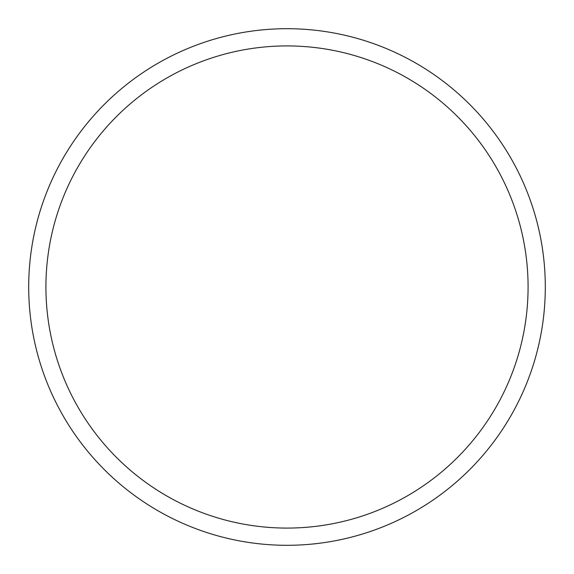 <?xml version="1.0" encoding="UTF-8"?>
<svg xmlns="http://www.w3.org/2000/svg" width="574" height="574" viewBox="0 0 574 574"><rect width="100%" height="100%" fill="white"/><g stroke="black" fill="none" stroke-linecap="round" stroke-linejoin="round"><path stroke-width="0.43" stroke-dasharray="2.87 2.15" d="M545.3 287A258.3 258.3 0 0 0 287 28.7A258.3 258.3 0 0 0 28.7 287A258.3 258.3 0 0 0 287 545.3A258.3 258.3 0 0 0 545.3 287M528.08 287A241.08 241.08 0 0 1 287 528.08A241.08 241.08 0 0 1 45.92 287A241.08 241.08 0 0 1 287 45.92A241.08 241.08 0 0 1 528.08 287"/><path stroke-width="0.86" d="M28.7 287A258.3 258.3 0 0 1 287 28.7A258.3 258.3 0 0 1 545.3 287A258.3 258.3 0 0 1 287 545.3A258.3 258.3 0 0 1 28.7 287M528.08 287A241.08 241.08 0 0 1 287 528.08A241.08 241.08 0 0 1 45.92 287A241.08 241.08 0 0 1 287 45.92A241.08 241.08 0 0 1 528.08 287"/></g></svg>
